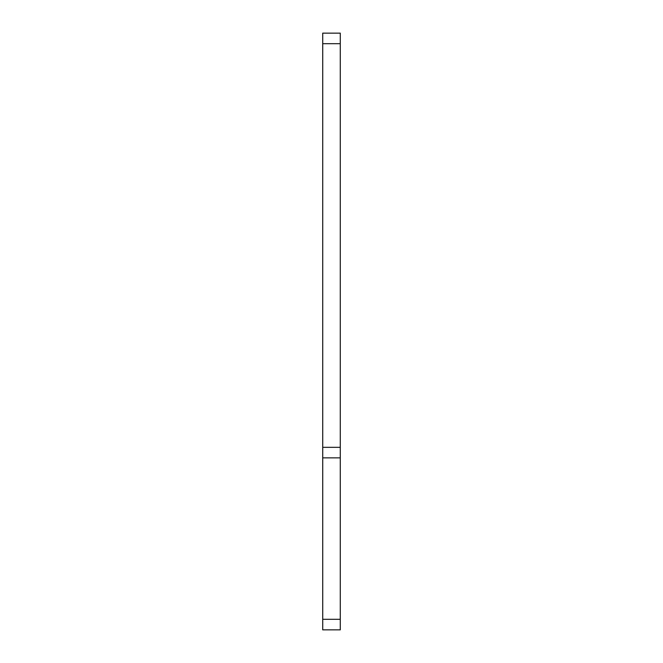 <?xml version="1.0" encoding="UTF-8"?>
<svg xmlns="http://www.w3.org/2000/svg" width="663" height="663" viewBox="0 0 663 663"><rect width="100%" height="100%" fill="white"/><g stroke="black" fill="none" stroke-linecap="round" stroke-linejoin="round"><path stroke-width="0.99" d="M340.276 457.86L340.276 629.85L322.724 629.85L322.724 447.326L340.276 447.326L340.276 457.86L322.724 457.86M340.276 43.683L322.724 43.683L322.724 33.15L340.276 33.15L340.276 447.326M322.724 43.683L322.724 447.326M340.276 619.317L322.724 619.317"/></g></svg>
